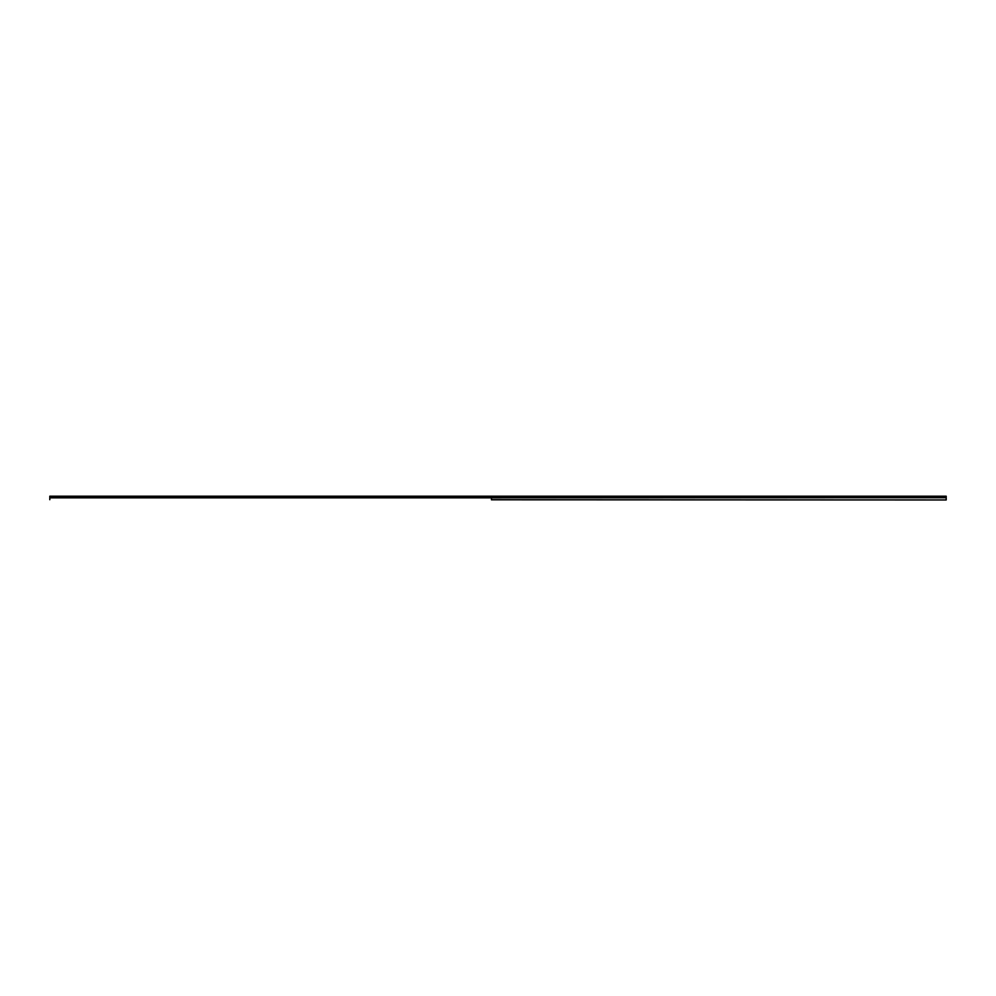 <?xml version="1.0" encoding="UTF-8"?>
<svg xmlns="http://www.w3.org/2000/svg" width="996" height="996" viewBox="0 0 996 996"><rect width="100%" height="100%" fill="white"/><g stroke="black" fill="none" stroke-linecap="round" stroke-linejoin="round"><path stroke-width="1.49" d="M491.389 496.556L946.2 496.618L946.2 497.751L491.389 497.826L491.451 499.805L946.2 499.967L491.389 499.706M49.8 496.556L49.8 499.706M491.501 496.556L946.2 496.556L491.476 496.618M491.501 499.706L491.501 497.826L946.2 497.751M946.2 497.826L946.2 499.706M491.389 496.195L49.8 496.195M491.451 499.805L491.451 497.714M946.2 496.195L491.501 496.195M49.8 496.618L491.414 496.618M49.8 497.826L491.389 497.826M491.414 497.751L49.8 497.751"/></g></svg>
